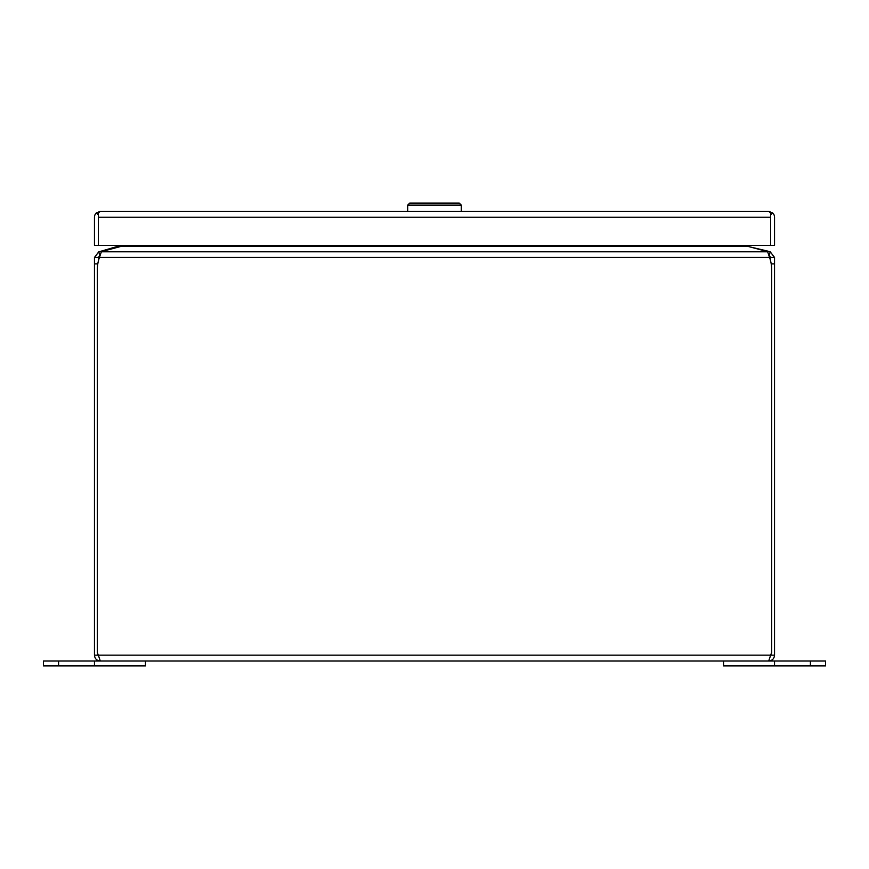 <?xml version="1.0" encoding="UTF-8"?>
<svg xmlns="http://www.w3.org/2000/svg" width="869" height="869" viewBox="0 0 869 869"><rect width="100%" height="100%" fill="white"/><g stroke="black" fill="none" stroke-linecap="round" stroke-linejoin="round"><path stroke-width="1.3" d="M100.293 211.384L98.338 212.84L98.338 245.395L94.46 245.395L94.46 217.239A5.844 5.844 0 0 1 96.448 212.84L100.293 211.384A5.844 5.844 0 0 1 100.304 211.384L768.717 211.384L772.552 212.84L770.673 214.98L770.662 217.076M98.338 217.076L98.338 214.98M772.552 212.84A5.844 5.844 0 0 1 774.54 217.239L774.54 245.395L770.662 245.395L770.662 212.84L768.707 211.384A5.844 5.844 0 0 1 768.707 211.384L768.707 211.384M770.662 245.395L770.662 217.239L98.338 217.239L98.338 245.395L770.662 245.395M96.448 212.84L98.327 214.98M810.408 665.915L810.408 661.016L825.55 661.016L825.55 665.915L723.54 665.915L723.54 661.016L774.54 661.016L774.54 665.915M810.408 661.016L774.54 661.016M145.46 661.016L145.46 665.915L43.45 665.915L43.45 661.016L94.46 661.016L94.46 665.915M770.662 261.211L770.662 257.452L769.163 255.529L769.543 257.452A36.628 36.628 0 0 1 771.683 269.77L771.683 652.413L770.662 655.161L774.54 655.161C774.192 658.713 772.248 660.668 768.696 661.016L100.304 661.016C96.752 660.668 94.808 658.713 94.46 655.161L98.338 655.161L100.304 661.016L94.46 661.016M99.837 255.529L98.338 257.452L98.338 261.211M774.54 655.161L774.54 257.452L770.662 257.452M98.523 656.008L97.317 652.413L97.317 269.77A36.628 36.628 0 0 1 99.457 257.452L769.543 257.452L767.653 251.804L101.347 251.804L99.457 257.452M94.46 655.161L94.46 263.872L97.795 263.872M98.338 257.452L94.46 257.452L94.46 263.872M769.206 255.54L770.206 251.804L774.54 257.452M770.206 251.804L767.316 251.022L767.164 251.608M749.056 246.677L767.316 251.022M768.696 661.016L770.662 655.161L98.338 655.161M101.347 251.804A19.107 4.942 180 0 1 103.704 251.022L121.834 246.166L747.166 246.166L765.296 251.022A19.107 4.942 180 0 1 767.653 251.804M101.836 251.608L101.684 251.022L120.921 245.395M101.684 251.022L98.794 251.804L99.794 255.54M94.46 257.452L98.794 251.804M748.079 245.395L749.187 246.166M124.115 245.395L121.834 246.166M747.166 246.166L744.885 245.395M407.702 211.384L407.702 205.127L409.744 203.085L459.256 203.085L461.298 205.127L407.702 205.127M461.298 211.384L461.298 205.127M58.592 665.915L58.592 661.016M774.54 263.872L771.205 263.872"/></g></svg>
